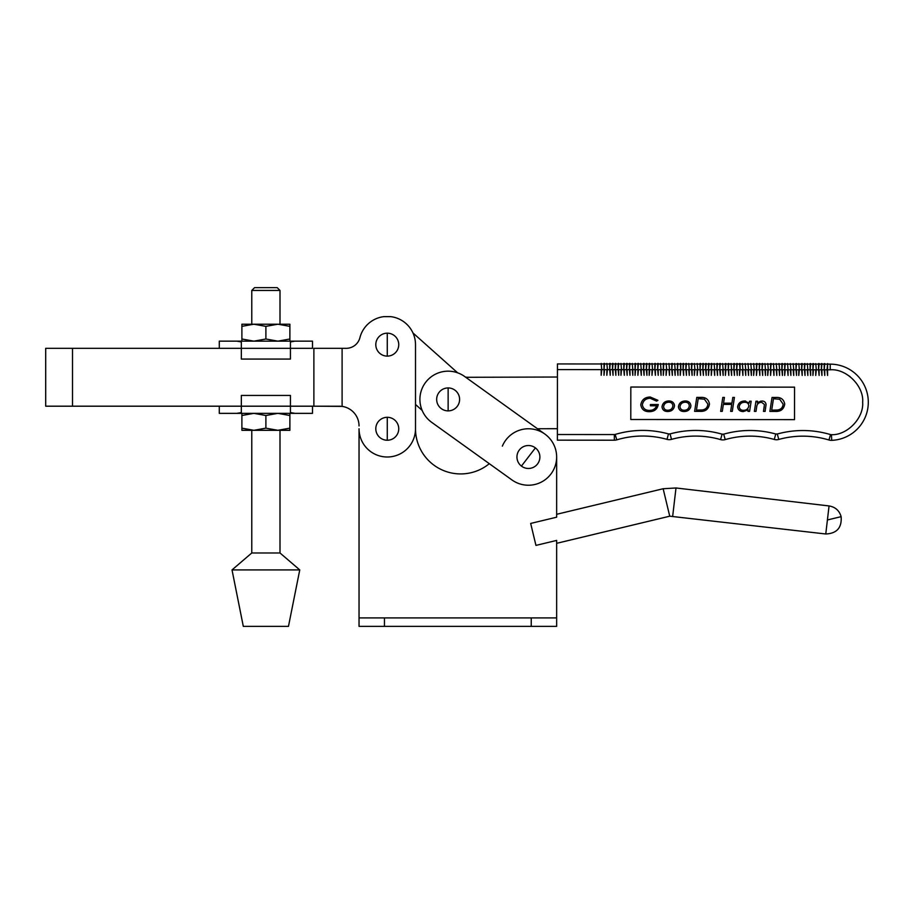 <?xml version="1.0" encoding="UTF-8"?>
<svg xmlns="http://www.w3.org/2000/svg" width="914" height="914" viewBox="0 0 914 914"><rect width="100%" height="100%" fill="white"/><g stroke="black" fill="none" stroke-linecap="round" stroke-linejoin="round"><path stroke-width="1.37" d="M425.204 382.943A28.231 28.231 0 0 0 431.682 422.337L511.954 479.941A28.231 28.231 0 0 0 551.348 473.452A28.231 28.231 0 0 0 544.87 434.059L464.598 376.465A28.231 28.231 0 0 0 425.204 382.943M557.437 377.025L468.059 377.288A14.11 14.11 0 0 1 465.409 377.048L464.598 376.465M457.617 372.809L412.968 332.959M359.042 617.91L359.042 626.376L556.649 626.376L556.649 617.91L359.042 617.91L359.042 428.769A28.231 28.231 0 0 0 387.273 457A28.231 28.231 0 0 0 415.504 428.769L415.504 404.468L422.131 410.386M502.357 446.146A28.231 28.231 0 0 1 544.87 434.059L537.455 428.746L557.391 428.689M489.31 463.684A45.163 45.163 0 0 1 415.504 428.769A45.163 45.163 0 0 0 489.31 463.684L431.682 422.337M387.273 333.176A11.471 11.471 0 0 0 375.803 344.647A11.471 11.471 0 0 0 387.273 356.117A11.471 11.471 0 0 0 398.744 344.647A11.471 11.471 0 0 0 387.273 333.176L387.273 356.117M387.273 417.298A11.471 11.471 0 0 0 375.803 428.769A11.471 11.471 0 0 0 387.273 440.24A11.471 11.471 0 0 0 398.744 428.769A11.471 11.471 0 0 0 387.273 417.298L387.273 440.24M448.134 387.936A11.471 11.471 0 0 0 436.663 399.407A11.471 11.471 0 0 0 448.134 410.877A11.471 11.471 0 0 0 459.605 399.407A11.471 11.471 0 0 0 448.134 387.936L448.134 410.877M535.41 447.906A11.471 11.471 0 0 0 519.323 450.008A11.471 11.471 0 0 0 521.426 466.094A11.471 11.471 0 0 0 537.512 463.992A11.471 11.471 0 0 0 535.41 447.906L521.426 466.094M340.671 406.239L312.497 406.193L312.497 413.357L219.28 413.357L219.28 406.193L241.342 406.193L241.342 412.591L241.342 406.193L45.7 406.193L45.7 348.314L241.342 348.314L241.342 341.916L236.772 341.151L312.497 341.151L312.497 348.314L290.435 348.314L290.435 341.916L290.435 359.076L241.342 359.076L241.342 348.314L219.28 348.314L219.28 341.151L236.772 341.151L219.28 341.151M312.497 341.151L295.005 341.151L290.435 341.916M312.497 406.193L290.435 406.193L290.435 412.591L295.005 413.357L312.497 413.357M219.28 413.357L251.773 413.357M241.342 412.591L236.772 413.357M241.342 406.193L241.342 395.431L290.435 395.431L290.435 406.193L72.514 406.193L72.514 348.314M253.898 430.3L252.47 430.3M289.887 428.152L289.887 430.3L277.89 430.3L289.887 428.152L289.887 415.504L277.89 413.357L265.894 415.504L253.886 413.357L241.89 415.504L241.89 428.152L253.886 430.3L241.89 430.3L241.89 428.152M289.887 415.504L289.887 413.357L280.004 413.357M277.89 430.3L253.886 430.3L265.894 428.152L277.89 430.3M265.894 415.504L265.894 428.152M241.89 415.504L241.89 413.357L277.89 413.357M289.887 339.003L289.887 326.355L277.89 324.207L265.894 326.355L253.886 324.207L241.89 326.355L241.89 339.003L253.886 341.151L265.894 339.003L277.89 341.151L289.887 339.003L289.887 341.151M289.887 326.355L289.887 324.207L277.89 324.207L280.004 324.207L280.004 290.446L251.773 290.446L251.773 324.207M241.89 341.151L241.89 339.003M265.894 326.355L265.894 339.003M241.89 326.355L241.89 324.207L277.89 324.207M615.168 434.436C632.899 429.237 650.677 429.066 668.511 433.922L670.019 433.922C687.408 429.203 704.774 429.283 722.117 434.161L723.671 434.161C741.026 429.317 758.391 429.26 775.78 434.001L777.288 434.001C795.1 429.18 812.854 429.374 830.552 434.584L831.477 434.698C847.232 435.35 863.913 418.018 862.656 402.286C864.061 386.165 846.353 368.411 830.22 369.804L827.021 369.793L827.593 363.589L827.581 375.448L827.021 369.793L824.771 369.793L824.759 375.437L824.2 369.793L821.949 369.793L821.937 375.437L821.378 369.793L819.127 369.793L819.115 375.437L818.556 369.793L816.305 369.793L815.734 375.437L815.734 369.793L813.471 369.782L812.912 375.437L812.912 369.782L810.649 369.782L810.649 375.426L810.09 369.782L807.827 369.782L807.827 375.426L807.268 369.782L805.006 369.782L805.006 375.426L804.446 369.782L802.184 369.782L802.184 375.426L801.624 369.782L799.362 369.782L798.79 375.426L798.802 369.77L796.54 369.77L796.54 375.414L795.98 369.77L793.718 369.77L793.718 375.414L793.146 369.77L790.896 369.77L790.884 375.414L790.324 369.77L788.074 369.77L788.062 375.414L787.502 369.77L785.252 369.77L784.68 375.414L784.68 369.77L782.43 369.759L782.418 375.414L781.858 369.759L779.608 369.759L779.596 375.403L779.036 369.759L776.774 369.759L776.774 375.403L776.215 369.759L773.952 369.759L773.952 375.403L773.393 369.759L771.13 369.759L770.559 375.403L770.571 369.759L768.308 369.747L767.737 375.403L767.749 369.747L765.486 369.747L765.486 375.391L764.927 369.747L762.664 369.747L762.664 375.391L762.105 369.747L759.842 369.747L759.842 375.391L759.283 369.747L757.021 369.747L756.449 375.391L756.449 369.747L754.199 369.736L753.627 375.391L753.627 369.736L751.377 369.736L751.365 375.38L750.805 369.736L748.555 369.736L748.543 375.38L747.983 369.736L745.733 369.736L745.721 375.38L745.161 369.736L742.899 369.736L742.899 375.38L742.339 369.736L740.077 369.736L739.517 375.38L739.517 369.724L737.255 369.724L737.255 375.368L736.695 369.724L734.433 369.724L734.433 375.368L733.873 369.724L731.611 369.724L731.611 375.368L731.051 369.724L728.789 369.724L728.789 375.368L728.23 369.724L725.967 369.724L725.396 375.368L725.408 369.724L723.145 369.713L723.145 375.368L722.574 369.713L720.323 369.713L720.312 375.357L719.752 369.713L717.501 369.713L717.49 375.357L716.93 369.713L714.679 369.713L714.668 375.357L714.108 369.713L711.857 369.713L711.286 375.357L711.286 369.713L709.024 369.702L708.464 375.357L708.464 369.702L706.202 369.702L706.202 375.346L705.642 369.702L703.38 369.702L703.38 375.346L702.82 369.702L700.558 369.702L700.558 375.346L699.998 369.702L697.736 369.702L697.165 375.346L697.176 369.702L694.914 369.69L694.343 375.346L694.354 369.69L692.092 369.69L692.092 375.334L691.532 369.69L689.27 369.69L689.27 375.334L688.71 369.69L686.448 369.69L686.437 375.334L685.877 369.69L683.626 369.69L683.615 375.334L683.055 369.69L680.804 369.69L680.233 375.334L680.233 369.679L677.982 369.679L677.971 375.323L677.411 369.679L675.16 369.679L675.149 375.323L674.589 369.679L672.327 369.679L672.327 375.323L671.767 369.679L669.505 369.679L669.505 375.323L668.945 369.679L666.683 369.679L666.112 375.323L666.123 369.679L663.861 369.667L663.29 375.323L663.301 369.667L661.039 369.667L661.039 375.311L660.479 369.667L658.217 369.667L658.217 375.311L657.657 369.667L655.395 369.667L655.395 375.311L654.835 369.667L652.573 369.667L652.002 375.311L652.002 369.667L649.751 369.656L649.18 375.311L649.18 369.656L646.929 369.656L646.918 375.3L646.358 369.656L644.107 369.656L644.096 375.3L643.536 369.656L641.285 369.656L641.274 375.3L640.714 369.656L638.452 369.656L637.892 375.3L637.892 369.656L635.63 369.644L635.07 375.3L635.07 369.644L632.808 369.644L632.808 375.288L632.248 369.644L629.986 369.644L629.986 375.288L629.426 369.644L627.164 369.644L627.164 375.288L626.604 369.644L624.342 369.644L624.342 375.288L623.782 369.644L621.52 369.644L620.949 375.288L620.96 369.633L618.698 369.633L618.698 375.277L618.127 369.633L615.876 369.633L615.865 375.277L615.305 369.633L613.054 369.633L613.043 375.277L612.483 369.633L610.232 369.633L610.221 375.277L609.661 369.633L607.41 369.633L606.839 375.277L606.839 369.633L604.577 369.622L604.017 375.277L604.017 369.622L601.755 369.622L601.195 375.266L601.195 369.622L557.437 369.587L557.38 440.16L614.345 440.205A8.466 8.466 0 0 0 616.79 439.851A90.337 90.337 0 0 1 642.805 436.035A90.337 90.337 0 0 0 616.79 439.851L615.168 434.436L614.357 434.561L614.345 440.205A8.466 8.466 0 0 0 616.79 439.851M601.195 363.978L557.449 363.943L557.437 369.587M601.195 363.418L601.755 369.622L601.195 363.418M604.028 363.418L604.017 369.622L604.588 363.418M606.85 363.418L607.41 369.633L606.85 363.418M609.672 363.418L609.661 369.633L610.232 363.418M612.494 363.418L612.483 369.633L613.054 363.418M615.316 363.429L615.305 369.633L615.876 363.429M618.138 363.429L618.127 369.633L618.698 363.429M620.96 363.429L621.52 369.644L620.96 363.429M623.782 363.429L623.782 369.644L624.342 363.429M626.604 363.429L626.604 369.644L627.175 363.429M629.426 363.429L629.426 369.644L629.997 363.441M632.248 363.441L632.808 369.644L632.248 363.441M635.07 363.441L635.07 369.644L635.641 363.441M637.892 363.441L637.892 369.656L638.463 363.441M640.725 363.441L641.285 369.656L640.725 363.441M643.547 363.441L643.536 369.656L644.107 363.441M646.369 363.452L646.358 369.656L646.929 363.452M649.191 363.452L649.18 369.656L649.751 363.452M652.013 363.452L652.573 369.667L652.013 363.452M654.835 363.452L654.835 369.667L655.395 363.452M657.657 363.452L657.657 369.667L658.217 363.452M660.479 363.464L661.039 369.667L660.479 363.464M663.301 363.464L663.301 369.667L663.872 363.464M666.123 363.464L666.683 369.679L666.123 363.464M668.945 363.464L669.505 369.679L668.945 363.464M671.767 363.464L671.767 369.679L672.338 363.464M674.601 363.475L675.16 369.679L674.601 363.475M677.423 363.475L677.411 369.679L677.982 363.475M680.245 363.475L680.804 369.69L680.804 363.475M683.066 363.475L683.055 369.69L683.626 363.475M685.888 363.475L685.877 369.69L686.448 363.475M688.71 363.475L689.27 369.69L688.71 363.475M691.532 363.486L691.532 369.69L692.092 363.486M694.354 363.486L694.914 369.69L694.354 363.486M697.176 363.486L697.736 369.702L697.176 363.486M699.998 363.486L699.998 369.702L700.57 363.486M702.82 363.486L702.82 369.702L703.392 363.486M705.642 363.498L705.642 369.702L706.214 363.498M708.464 363.498L708.464 369.702L709.036 363.498M711.298 363.498L711.286 369.713L711.857 363.498M714.12 363.498L714.679 369.713L714.12 363.498M716.942 363.498L716.93 369.713L717.501 363.498M719.764 363.509L719.752 369.713L720.323 363.509M722.586 363.509L723.145 369.713L722.586 363.509M725.408 363.509L725.408 369.724L725.967 363.509M728.23 363.509L728.23 369.724L728.789 363.509M731.051 363.509L731.611 369.724L731.051 363.509M733.873 363.521L733.873 369.724L734.445 363.521M736.695 363.521L736.695 369.724L737.267 363.521M739.517 363.521L740.077 369.736L740.089 363.521M742.339 363.521L742.899 369.736L742.339 363.521M745.173 363.521L745.733 369.736L745.173 363.521M747.995 363.521L748.555 369.736L747.995 363.521M750.817 363.532L751.377 369.736L750.817 363.532M753.639 363.532L754.199 369.736L753.639 363.532M756.461 363.532L756.449 369.747L757.021 363.532M759.283 363.532L759.283 369.747L759.842 363.532M762.105 363.532L762.105 369.747L762.664 363.532M764.927 363.543L765.486 369.747L764.927 363.543M767.749 363.543L768.308 369.747L767.749 363.543M770.571 363.543L770.571 369.759L771.142 363.543M773.393 363.543L773.952 369.759L773.393 363.543M776.215 363.543L776.774 369.759L776.215 363.543M779.048 363.555L779.608 369.759L779.048 363.555M781.87 363.555L781.858 369.759L782.43 363.555M784.692 363.555L784.68 369.77L785.252 363.555M787.514 363.555L788.074 369.77L787.514 363.555M790.336 363.555L790.896 369.77L790.336 363.555M793.158 363.566L793.718 369.77L793.158 363.566M795.98 363.566L795.98 369.77L796.54 363.566M798.802 363.566L799.362 369.782L798.802 363.566M801.624 363.566L801.624 369.782L802.195 363.566M804.446 363.566L804.446 369.782L805.017 363.566M807.268 363.566L807.827 369.782L807.268 363.566M810.09 363.578L810.09 369.782L810.661 363.578M812.912 363.578L812.912 369.782L813.483 363.578M815.745 363.578L816.305 369.793L815.745 363.578M818.567 363.578L818.556 369.793L819.127 363.578M821.389 363.578L821.378 369.793L821.949 363.578M824.211 363.589L824.2 369.793L824.771 363.589M794.552 387.159L794.529 419.629L630.797 419.503L630.82 387.033L794.552 387.159M830.552 434.584L828.929 439.988A90.337 90.337 0 0 0 802.983 436.161A90.337 90.337 0 0 1 828.929 439.988A8.466 8.466 0 0 0 831.694 440.342A38.114 38.114 0 0 0 868.3 402.297A38.114 38.114 0 0 0 830.22 364.149L827.593 364.149L830.22 364.149L830.22 369.804M604.017 363.978L601.766 363.978L604.017 363.978M606.85 363.978L604.588 363.978M609.672 363.989L607.41 363.978L609.672 363.989M612.494 363.989L610.232 363.989L612.494 363.989M615.316 363.989L613.054 363.989L615.316 363.989M618.138 363.989L615.876 363.989L618.138 363.989M620.96 363.989L618.698 363.989M623.782 364.001L621.52 363.989L623.782 364.001M626.604 364.001L624.342 364.001M629.426 364.001L627.175 364.001M632.248 364.001L629.997 364.001L632.248 364.001M635.07 364.001L632.819 364.001L635.07 364.001M637.892 364.001L635.641 364.001M640.725 364.012L638.463 364.012M643.547 364.012L641.285 364.012M646.369 364.012L644.107 364.012L646.369 364.012M649.191 364.012L646.929 364.012M652.013 364.012L649.751 364.012M654.835 364.023L652.573 364.012M657.657 364.023L655.395 364.023L657.657 364.023M660.479 364.023L658.217 364.023M663.301 364.023L661.039 364.023L663.301 364.023M666.123 364.023L663.872 364.023L666.123 364.023M668.945 364.035L666.694 364.023M671.767 364.035L669.516 364.035M674.589 364.035L672.338 364.035L674.589 364.035M677.423 364.035L675.16 364.035M680.245 364.035L677.982 364.035M683.066 364.046L680.804 364.035L683.066 364.046M685.888 364.046L683.626 364.046L685.888 364.046M688.71 364.046L686.448 364.046L688.71 364.046M691.532 364.046L689.27 364.046L691.532 364.046M694.354 364.046L692.092 364.046L694.354 364.046M697.176 364.046L694.914 364.046L697.176 364.046M699.998 364.058L697.748 364.058L699.998 364.058M702.82 364.058L700.57 364.058L702.82 364.058M705.642 364.058L703.392 364.058M708.464 364.058L706.214 364.058L708.464 364.058M711.298 364.058L709.036 364.058L711.298 364.058M714.12 364.069L711.857 364.058L714.12 364.069M716.942 364.069L714.679 364.069M719.764 364.069L717.501 364.069L719.764 364.069M722.586 364.069L720.323 364.069L722.586 364.069M725.408 364.069L723.145 364.069L725.408 364.069M728.23 364.08L725.967 364.069L728.23 364.08M731.051 364.08L728.789 364.08L731.051 364.08M733.873 364.08L731.623 364.08L733.873 364.08M736.695 364.08L734.445 364.08M739.517 364.08L737.267 364.08L739.517 364.08M742.339 364.092L740.089 364.08M745.173 364.092L742.911 364.092L745.173 364.092M747.995 364.092L745.733 364.092L747.995 364.092M750.817 364.092L748.555 364.092M753.639 364.092L751.377 364.092L753.639 364.092M756.461 364.092L754.199 364.092M759.283 364.103L757.021 364.092L759.283 364.103M762.105 364.103L759.842 364.103L762.105 364.103M764.927 364.103L762.664 364.103M767.749 364.103L765.486 364.103M770.571 364.103L768.32 364.103L770.571 364.103M773.393 364.115L771.142 364.103L773.393 364.115M776.215 364.115L773.964 364.115M779.036 364.115L776.786 364.115M781.87 364.115L779.608 364.115L781.87 364.115M784.692 364.115L782.43 364.115M787.514 364.126L785.252 364.115L787.514 364.126M790.336 364.126L788.074 364.126L790.336 364.126M793.158 364.126L790.896 364.126L793.158 364.126M795.98 364.126L793.718 364.126M798.802 364.126L796.54 364.126L798.802 364.126M801.624 364.126L799.362 364.126L801.624 364.126M804.446 364.138L802.195 364.138M807.268 364.138L805.017 364.138M810.09 364.138L807.839 364.138L810.09 364.138M812.912 364.138L810.661 364.138M815.745 364.138L813.483 364.138M818.567 364.149L816.305 364.138L818.567 364.149M821.389 364.149L819.127 364.149L821.389 364.149M824.211 364.149L821.949 364.149L824.211 364.149M827.033 364.149L824.771 364.149L827.033 364.149M777.288 434.001L778.797 439.44A90.337 90.337 0 0 1 802.983 436.161A90.337 90.337 0 0 0 778.797 439.44A8.466 8.466 0 0 1 774.261 439.44A90.337 90.337 0 0 0 725.225 439.588A8.466 8.466 0 0 1 720.563 439.588A90.337 90.337 0 0 0 671.527 439.36A8.466 8.466 0 0 1 666.991 439.36A90.337 90.337 0 0 0 642.805 436.035A90.337 90.337 0 0 1 666.991 439.36L668.511 433.922M723.362 404.399L722.277 411.369L720.655 411.369L722.803 397.43L724.425 397.43L722.803 397.43L720.655 411.369L722.277 411.369L723.362 404.399L731.726 404.411L730.652 411.38L732.274 411.38L730.652 411.38M732.799 397.441L734.422 397.441L732.799 397.441L731.92 403.154L723.545 403.154L724.425 397.43M678.405 406.821C678.874 409.929 680.736 411.494 683.992 411.517C687.956 411.471 690.264 409.552 690.915 405.77C690.47 402.651 688.619 401.052 685.351 400.972C681.364 401.086 679.056 403.028 678.405 406.821C679.056 403.028 681.364 401.086 685.351 400.972C688.619 401.052 690.47 402.651 690.915 405.77L690.527 407.724M761.591 402.286C758.631 402.434 756.998 403.999 756.678 406.97C756.998 403.999 758.631 402.434 761.591 402.286L764.447 404.525L763.487 411.403L764.218 406.707M755.992 411.403L754.37 411.403L755.992 411.403L756.678 406.97M755.958 401.212L757.58 401.212L757.318 402.88L757.58 401.212L755.958 401.212L754.37 411.403M760.779 401.109L757.318 402.88M649.34 411.677C644.439 411.711 641.582 409.438 640.771 404.833C641.582 409.438 644.439 411.711 649.34 411.677C654.31 411.631 657.292 409.255 658.286 404.536L650.414 404.525L658.286 404.536M657.931 400.321L656.606 401.132L650.162 398.264C645.764 398.458 643.17 400.629 642.371 404.811C643.17 400.629 645.764 398.458 650.162 398.264L656.606 401.132L657.931 400.321L650.231 397.019C644.861 397.144 641.708 399.749 640.771 404.833M656.675 405.782L650.414 405.782L656.675 405.782C655.304 408.912 652.847 410.466 649.306 410.42L651.168 410.249M674.235 404.148L674.509 405.759C673.858 409.541 671.55 411.46 667.574 411.506C671.55 411.46 673.858 409.541 674.509 405.759C674.064 402.64 672.201 401.04 668.945 400.96C664.958 401.063 662.65 403.017 661.999 406.81C662.65 403.017 664.958 401.063 668.945 400.96M749.583 411.391L747.96 411.391L749.583 411.391L751.171 401.212L749.549 401.2L749.251 403.085L744.636 401.018C740.66 401.143 738.318 403.085 737.609 406.856C738.112 409.998 740.02 411.563 743.345 411.563L748.2 409.86L743.345 411.563C740.02 411.563 738.112 409.998 737.609 406.856C738.318 403.085 740.66 401.143 744.636 401.018L745.687 401.086M700.33 397.419C705.517 397.007 708.556 399.212 709.481 404.022C708.556 399.212 705.517 397.007 700.33 397.419L696.776 397.407L700.33 397.419M699.804 411.357L694.629 411.346L696.776 397.407L694.629 411.346L699.804 411.357C705.345 411.723 708.567 409.278 709.481 404.022M775.575 397.476C780.762 397.064 783.812 399.269 784.726 404.079C783.812 399.269 780.762 397.064 775.575 397.476L772.033 397.464L775.575 397.476M732.274 411.38L734.422 397.441M763.487 411.403L765.109 411.403L766.069 404.536C765.715 402.16 764.275 400.995 761.762 401.04M650.414 404.525L650.414 405.782M649.306 410.42C645.398 410.363 643.079 408.489 642.371 404.811M661.999 406.81C662.467 409.918 664.329 411.483 667.574 411.506M748.2 409.86L747.96 411.391M772.033 397.464L769.885 411.414L775.061 411.414C780.602 411.78 783.824 409.335 784.726 404.079M685.294 402.229C687.671 402.286 689.019 403.451 689.316 405.747C688.893 408.661 687.179 410.169 684.175 410.272C681.73 410.249 680.336 409.072 680.016 406.73C680.462 403.805 682.221 402.309 685.294 402.229C687.671 402.286 689.019 403.451 689.316 405.747C688.893 408.661 687.179 410.169 684.175 410.272M663.61 406.719C664.055 403.794 665.815 402.297 668.877 402.217C671.264 402.274 672.601 403.44 672.898 405.736C672.487 408.649 670.773 410.158 667.757 410.26C665.312 410.237 663.93 409.061 663.61 406.719M743.47 410.317C740.991 410.329 739.575 409.164 739.22 406.821C739.712 403.874 741.505 402.366 744.602 402.274C747.035 402.24 748.452 403.371 748.852 405.667C748.406 408.684 746.601 410.237 743.47 410.317C740.991 410.329 739.575 409.164 739.22 406.821M707.87 404.057C707.562 407.45 705.711 409.415 702.329 409.952L696.445 410.1L698.216 398.664L704.454 399.212L707.87 404.057C707.562 407.45 705.711 409.415 702.329 409.952M783.115 404.114C782.818 407.507 780.967 409.483 777.574 410.009L771.702 410.158L773.461 398.721L779.699 399.269L783.115 404.114L779.699 399.269M668.877 402.217C671.264 402.274 672.601 403.44 672.898 405.736C672.487 408.649 670.773 410.158 667.757 410.26M744.602 402.274C747.035 402.24 748.452 403.371 748.852 405.667M699.861 398.664L704.454 399.212M774.032 410.158L773.153 410.158M346.235 348.314A14.11 14.11 0 0 0 359.91 337.689A14.11 14.11 0 0 1 346.235 348.314L342.099 348.314L342.099 406.387L313.879 406.193L313.879 348.314L342.099 348.314M415.504 428.769L415.504 344.647A28.231 28.231 0 0 0 390.781 316.644L383.766 316.644A28.231 28.231 0 0 0 359.91 337.689M359.042 425.947A19.765 19.765 0 0 0 342.099 406.387M556.649 540.425L556.649 617.91L556.649 540.425L535.947 545.395L530.68 523.436L556.649 517.198L556.649 457L556.649 514.296L663.153 488.739L675.994 487.973L829.055 505.945L825.765 533.982C836.836 533.49 841.954 527.721 841.131 516.661L827.41 519.963M663.153 488.739L669.734 516.193L825.765 533.982M251.773 290.446L254.595 287.624L277.182 287.624L280.004 290.446M288.47 626.376L243.307 626.376L232.019 569.913L299.758 569.913L288.47 626.376M280.004 430.3L280.004 552.981L251.773 552.981L232.019 569.913M290.435 348.314L241.342 348.314M775.78 434.001L774.261 439.44A90.337 90.337 0 0 0 725.225 439.588L723.671 434.161M722.117 434.161L720.563 439.588A90.337 90.337 0 0 0 671.527 439.36L670.019 433.922M850.146 376.659L845.758 373.78M557.391 434.516L614.357 434.561M831.477 434.698L831.694 440.342A38.114 38.114 0 0 0 868.3 402.297A38.114 38.114 0 0 0 830.22 364.149M828.929 439.988A8.466 8.466 0 0 0 831.694 440.342M774.261 439.44A8.466 8.466 0 0 0 778.797 439.44M720.563 439.588A8.466 8.466 0 0 0 725.225 439.588M666.991 439.36A8.466 8.466 0 0 0 671.527 439.36M531.24 626.376L531.24 617.91M384.451 617.91L384.451 626.376M672.704 516.01L675.994 487.973M669.734 516.193L556.649 543.327M829.055 505.945C835.316 506.996 839.338 510.572 841.131 516.661M280.004 552.981L299.758 569.913M251.773 430.3L251.773 552.981"/></g></svg>
